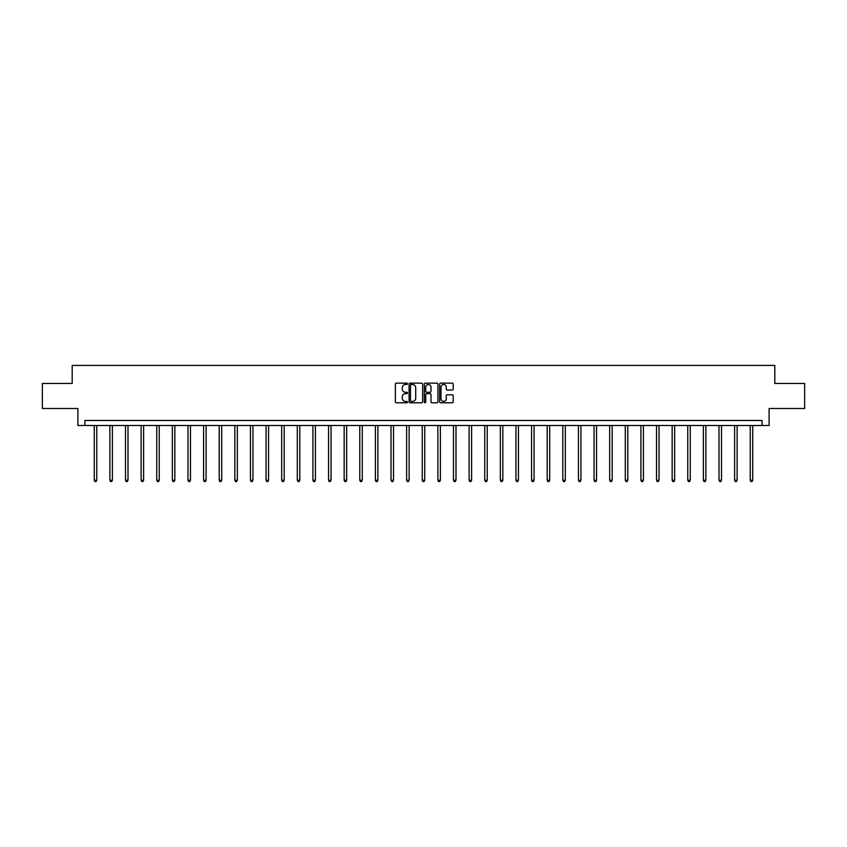 <?xml version="1.0" encoding="UTF-8"?>
<svg xmlns="http://www.w3.org/2000/svg" width="847" height="847" viewBox="0 0 847 847"><rect width="100%" height="100%" fill="white"/><g stroke="black" fill="none" stroke-linecap="round" stroke-linejoin="round"><path stroke-width="1.27" d="M407.481 383.818A0.688 0.688 0 0 0 406.793 383.13L396.354 383.13A0.985 0.985 0 0 0 395.369 384.115L395.369 401.796A0.985 0.985 0 0 0 396.354 402.78L406.793 402.78A0.688 0.688 0 0 0 407.481 402.092A0.688 0.688 0 0 0 406.793 401.404L405.438 401.404A3.144 3.144 0 0 1 402.293 398.259L402.293 396.788A3.144 3.144 0 0 1 405.438 393.643L406.793 393.643A0.688 0.688 0 0 0 407.481 392.955A0.688 0.688 0 0 0 406.793 392.267L405.438 392.267A3.144 3.144 0 0 1 402.293 389.122L402.293 387.651A3.144 3.144 0 0 1 405.438 384.506L406.793 384.506A0.688 0.688 0 0 0 407.481 383.818M452.224 390.054A0.985 0.985 0 0 0 453.198 389.069L453.198 384.115A0.985 0.985 0 0 0 452.224 383.13L440.62 383.13A0.985 0.985 0 0 0 439.646 384.115L439.646 401.796A0.985 0.985 0 0 0 440.62 402.78L452.224 402.78A0.985 0.985 0 0 0 453.198 401.796L453.198 395.803A0.985 0.985 0 0 0 452.224 394.818L447.258 394.818A0.985 0.985 0 0 0 446.274 395.803L446.274 398.778A2.626 2.626 0 0 1 443.648 401.404A2.626 2.626 0 0 1 441.022 398.778L441.022 387.132A2.626 2.626 0 0 1 443.648 384.506A2.626 2.626 0 0 1 446.274 387.132L446.274 389.069A0.985 0.985 0 0 0 447.258 390.054L452.224 390.054M762.099 425.49L769.108 425.49L769.108 408.476L804.65 408.476L804.65 383.447L774.814 383.447L774.814 365.417L72.186 365.417L72.186 383.447L42.35 383.447L42.35 408.476L77.892 408.476L77.892 425.49L762.099 425.49L762.099 420.483L84.901 420.483L84.901 425.49M422.642 384.115A0.985 0.985 0 0 0 421.658 383.13L410.064 383.13A0.985 0.985 0 0 0 409.08 384.115L409.08 401.796A0.985 0.985 0 0 0 410.064 402.78L421.658 402.78A0.985 0.985 0 0 0 422.642 401.796L422.642 384.115M425.342 383.13L436.936 383.13A0.985 0.985 0 0 1 437.92 384.115L437.92 401.796A0.985 0.985 0 0 1 436.936 402.78L431.981 402.78A0.985 0.985 0 0 1 430.996 401.796L430.996 394.628A0.985 0.985 0 0 0 430.011 393.643L426.719 393.643A0.985 0.985 0 0 0 425.734 394.628L425.734 402.092A0.688 0.688 0 0 1 425.046 402.78A0.688 0.688 0 0 1 424.358 402.092L424.358 384.115A0.985 0.985 0 0 1 425.342 383.13M411.144 384.506A0.688 0.688 0 0 0 410.456 385.194L410.456 400.716A0.688 0.688 0 0 0 411.144 401.404L412.563 401.404A3.144 3.144 0 0 0 415.708 398.259L415.708 387.651A3.144 3.144 0 0 0 412.563 384.506L411.144 384.506M430.996 387.185A2.626 2.626 0 0 0 428.36 384.549A2.626 2.626 0 0 0 425.734 387.185L425.734 391.282A0.985 0.985 0 0 0 426.719 392.267L430.011 392.267A0.985 0.985 0 0 0 430.996 391.282L430.996 387.185M94.261 425.49L94.261 480.281L96.759 480.281L96.759 425.49M96.759 480.281L96.018 481.583L95.012 481.583L94.261 480.281M109.877 425.49L109.877 480.281L112.386 480.281L112.386 425.49M112.386 480.281L111.635 481.583L110.629 481.583L109.877 480.281M125.494 425.49L125.494 480.281L128.003 480.281L128.003 425.49M128.003 480.281L127.251 481.583L126.245 481.583L125.494 480.281M141.121 425.49L141.121 480.281L143.619 480.281L143.619 425.49M143.619 480.281L142.868 481.583L141.873 481.583L141.121 480.281M156.737 425.49L156.737 480.281L159.236 480.281L159.236 425.49M159.236 480.281L158.484 481.583L157.489 481.583L156.737 480.281M172.354 425.49L172.354 480.281L174.853 480.281L174.853 425.49M174.853 480.281L174.101 481.583L173.106 481.583L172.354 480.281M187.97 425.49L187.97 480.281L190.48 480.281L190.48 425.49M190.48 480.281L189.728 481.583L188.722 481.583L187.97 480.281M203.587 425.49L203.587 480.281L206.096 480.281L206.096 425.49M206.096 480.281L205.345 481.583L204.339 481.583L203.587 480.281M219.204 425.49L219.204 480.281L221.713 480.281L221.713 425.49M221.713 480.281L220.961 481.583L219.955 481.583L219.204 480.281M234.831 425.49L234.831 480.281L237.329 480.281L237.329 425.49M237.329 480.281L236.578 481.583L235.582 481.583L234.831 480.281M250.447 425.49L250.447 480.281L252.946 480.281L252.946 425.49M252.946 480.281L252.194 481.583L251.199 481.583L250.447 480.281M266.064 425.49L266.064 480.281L268.563 480.281L268.563 425.49M268.563 480.281L267.821 481.583L266.816 481.583L266.064 480.281M281.68 425.49L281.68 480.281L284.19 480.281L284.19 425.49M284.19 480.281L283.438 481.583L282.432 481.583L281.68 480.281M297.297 425.49L297.297 480.281L299.806 480.281L299.806 425.49M299.806 480.281L299.055 481.583L298.049 481.583L297.297 480.281M312.924 425.49L312.924 480.281L315.423 480.281L315.423 425.49M315.423 480.281L314.671 481.583L313.665 481.583L312.924 480.281M328.541 425.49L328.541 480.281L331.039 480.281L331.039 425.49M331.039 480.281L330.288 481.583L329.292 481.583L328.541 480.281M344.157 425.49L344.157 480.281L346.656 480.281L346.656 425.49M346.656 480.281L345.904 481.583L344.909 481.583L344.157 480.281M359.774 425.49L359.774 480.281L362.272 480.281L362.272 425.49M362.272 480.281L361.531 481.583L360.526 481.583L359.774 480.281M375.39 425.49L375.39 480.281L377.9 480.281L377.9 425.49M377.9 480.281L377.148 481.583L376.142 481.583L375.39 480.281M391.007 425.49L391.007 480.281L393.516 480.281L393.516 425.49M393.516 480.281L392.764 481.583L391.759 481.583L391.007 480.281M406.634 425.49L406.634 480.281L409.133 480.281L409.133 425.49M409.133 480.281L408.381 481.583L407.386 481.583L406.634 480.281M422.251 425.49L422.251 480.281L424.749 480.281L424.749 425.49M424.749 480.281L423.998 481.583L423.002 481.583L422.251 480.281M437.867 425.49L437.867 480.281L440.366 480.281L440.366 425.49M440.366 480.281L439.614 481.583L438.619 481.583L437.867 480.281M453.484 425.49L453.484 480.281L455.993 480.281L455.993 425.49M455.993 480.281L455.241 481.583L454.236 481.583L453.484 480.281M469.1 425.49L469.1 480.281L471.61 480.281L471.61 425.49M471.61 480.281L470.858 481.583L469.852 481.583L469.1 480.281M484.728 425.49L484.728 480.281L487.226 480.281L487.226 425.49M487.226 480.281L486.474 481.583L485.469 481.583L484.728 480.281M500.344 425.49L500.344 480.281L502.843 480.281L502.843 425.49M502.843 480.281L502.091 481.583L501.096 481.583L500.344 480.281M515.961 425.49L515.961 480.281L518.459 480.281L518.459 425.49M518.459 480.281L517.708 481.583L516.712 481.583L515.961 480.281M531.577 425.49L531.577 480.281L534.076 480.281L534.076 425.49M534.076 480.281L533.335 481.583L532.329 481.583L531.577 480.281M547.194 425.49L547.194 480.281L549.703 480.281L549.703 425.49M549.703 480.281L548.951 481.583L547.945 481.583L547.194 480.281M562.81 425.49L562.81 480.281L565.32 480.281L565.32 425.49M565.32 480.281L564.568 481.583L563.562 481.583L562.81 480.281M578.437 425.49L578.437 480.281L580.936 480.281L580.936 425.49M580.936 480.281L580.184 481.583L579.179 481.583L578.437 480.281M594.054 425.49L594.054 480.281L596.553 480.281L596.553 425.49M596.553 480.281L595.801 481.583L594.806 481.583L594.054 480.281M609.671 425.49L609.671 480.281L612.169 480.281L612.169 425.49M612.169 480.281L611.418 481.583L610.422 481.583L609.671 480.281M625.287 425.49L625.287 480.281L627.796 480.281L627.796 425.49M627.796 480.281L627.045 481.583L626.039 481.583L625.287 480.281M640.904 425.49L640.904 480.281L643.413 480.281L643.413 425.49M643.413 480.281L642.661 481.583L641.655 481.583L640.904 480.281M656.52 425.49L656.52 480.281L659.03 480.281L659.03 425.49M659.03 480.281L658.278 481.583L657.272 481.583L656.52 480.281M672.147 425.49L672.147 480.281L674.646 480.281L674.646 425.49M674.646 480.281L673.894 481.583L672.899 481.583L672.147 480.281M687.764 425.49L687.764 480.281L690.263 480.281L690.263 425.49M690.263 480.281L689.511 481.583L688.516 481.583L687.764 480.281M703.381 425.49L703.381 480.281L705.879 480.281L705.879 425.49M705.879 480.281L705.128 481.583L704.132 481.583L703.381 480.281M718.997 425.49L718.997 480.281L721.506 480.281L721.506 425.49M721.506 480.281L720.755 481.583L719.749 481.583L718.997 480.281M734.614 425.49L734.614 480.281L737.123 480.281L737.123 425.49M737.123 480.281L736.371 481.583L735.365 481.583L734.614 480.281M750.241 425.49L750.241 480.281L752.739 480.281L752.739 425.49M752.739 480.281L751.988 481.583L750.982 481.583L750.241 480.281"/></g></svg>
